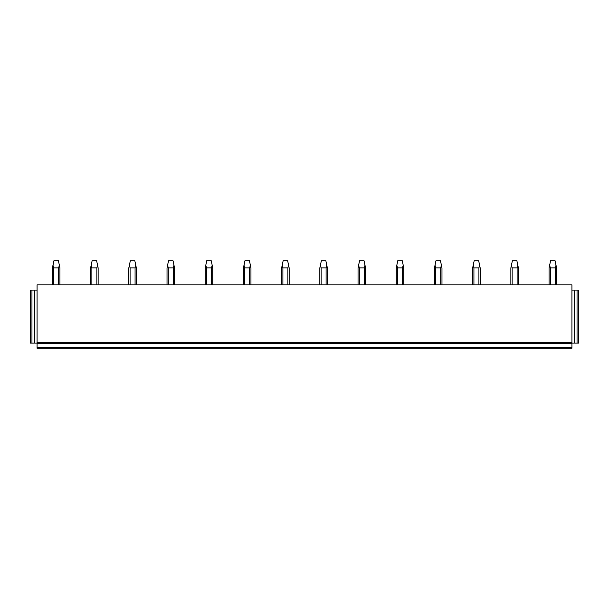 <?xml version="1.0" encoding="UTF-8"?>
<svg xmlns="http://www.w3.org/2000/svg" width="609" height="609" viewBox="0 0 609 609"><rect width="100%" height="100%" fill="white"/><g stroke="black" fill="none" stroke-linecap="round" stroke-linejoin="round"><path stroke-width="0.91" d="M571.935 347.252L37.065 347.252L37.065 348.234L571.935 348.234L571.935 343.118L574.188 343.118L574.188 290.097L571.935 290.097M37.065 347.252L37.065 343.347L571.935 343.347M37.065 342.593L37.065 284.837L571.935 284.837L571.935 342.593L37.065 342.593L37.065 343.347M37.065 290.097L30.45 290.097L30.45 343.118L37.065 343.118M34.812 290.097L34.812 343.118M31.957 290.097L31.957 343.118M577.043 343.118L577.043 290.097L578.55 290.097L578.55 343.118L574.188 343.118M571.935 342.593L571.935 343.118M577.043 290.097L574.188 290.097M59.933 284.837L59.933 267.914L59.362 265.204L58.662 267.914L58.662 284.837M53.676 284.837L53.676 267.914L58.662 267.914M53.676 267.914L52.983 265.204L53.912 260.766L58.426 260.766L59.362 265.204M52.983 265.204L52.412 267.914L52.412 284.837M98.133 284.837L98.133 267.914L97.569 265.204L96.869 267.914L96.869 284.837M91.883 284.837L91.883 267.914L96.869 267.914M91.883 267.914L91.183 265.204L92.119 260.766L96.633 260.766L97.569 265.204M91.183 265.204L90.612 267.914L90.612 284.837M136.34 284.837L136.34 267.914L135.769 265.204L135.076 267.914L135.076 284.837M130.082 284.837L130.082 267.914L135.076 267.914M130.082 267.914L129.39 265.204L130.326 260.766L134.833 260.766L135.769 265.204M129.39 265.204L128.819 267.914L128.819 284.837M174.547 284.837L174.547 267.914L173.976 265.204L173.276 267.914L173.276 284.837M168.29 284.837L168.29 267.914L173.276 267.914M168.29 267.914L167.597 265.204L168.526 260.766L173.04 260.766L173.976 265.204M167.597 265.204L167.026 267.914L167.026 284.837M212.747 284.837L212.747 267.914L212.176 265.204L211.483 267.914L211.483 284.837M206.497 284.837L206.497 267.914L211.483 267.914M206.497 267.914L205.796 265.204L206.733 260.766L211.247 260.766L212.176 265.204M205.796 265.204L205.225 267.914L205.225 284.837M250.954 284.837L250.954 267.914L250.383 265.204L249.69 267.914L249.69 284.837M244.696 284.837L244.696 267.914L249.69 267.914M244.696 267.914L244.003 265.204L244.94 260.766L249.446 260.766L250.383 265.204M244.003 265.204L243.433 267.914L243.433 284.837M289.161 284.837L289.161 267.914L288.59 265.204L287.89 267.914L287.89 284.837M282.903 284.837L282.903 267.914L287.89 267.914M282.903 267.914L282.211 265.204L283.139 260.766L287.654 260.766L288.59 265.204M282.211 265.204L281.64 267.914L281.64 284.837M327.36 284.837L327.36 267.914L326.789 265.204L326.097 267.914L326.097 284.837M321.11 284.837L321.11 267.914L326.097 267.914M321.11 267.914L320.41 265.204L321.346 260.766L325.861 260.766L326.789 265.204M320.41 265.204L319.839 267.914L319.839 284.837M365.567 284.837L365.567 267.914L364.997 265.204L364.304 267.914L364.304 284.837M359.31 284.837L359.31 267.914L364.304 267.914M359.31 267.914L358.617 265.204L359.554 260.766L364.06 260.766L364.997 265.204M358.617 265.204L358.046 267.914L358.046 284.837M403.775 284.837L403.775 267.914L403.204 265.204L402.503 267.914L402.503 284.837M397.517 284.837L397.517 267.914L402.503 267.914M397.517 267.914L396.824 265.204L397.753 260.766L402.267 260.766L403.204 265.204M396.824 265.204L396.253 267.914L396.253 284.837M441.974 284.837L441.974 267.914L441.403 265.204L440.71 267.914L440.71 284.837M435.724 284.837L435.724 267.914L440.71 267.914M435.724 267.914L435.024 265.204L435.96 260.766L440.474 260.766L441.403 265.204M435.024 265.204L434.453 267.914L434.453 284.837M480.181 284.837L480.181 267.914L479.61 265.204L478.918 267.914L478.918 284.837M473.924 284.837L473.924 267.914L478.918 267.914M473.924 267.914L473.231 265.204L474.167 260.766L478.674 260.766L479.61 265.204M473.231 265.204L472.66 267.914L472.66 284.837M518.388 284.837L518.388 267.914L517.817 265.204L517.117 267.914L517.117 284.837M512.131 284.837L512.131 267.914L517.117 267.914M512.131 267.914L511.431 265.204L512.367 260.766L516.881 260.766L517.817 265.204M511.431 265.204L510.867 267.914L510.867 284.837M556.588 284.837L556.588 267.914L556.017 265.204L555.324 267.914L555.324 284.837M550.338 284.837L550.338 267.914L555.324 267.914M550.338 267.914L549.638 265.204L550.574 260.766L555.088 260.766L556.017 265.204M549.638 265.204L549.067 267.914L549.067 284.837"/></g></svg>

